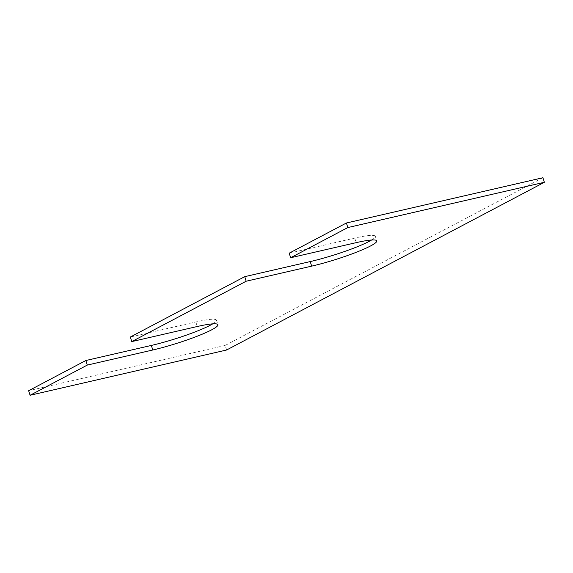 <?xml version="1.0" encoding="UTF-8"?>
<svg xmlns="http://www.w3.org/2000/svg" width="573" height="573" viewBox="0 0 573 573"><rect width="100%" height="100%" fill="white"/><g stroke="black" fill="none" stroke-linecap="round" stroke-linejoin="round"><path stroke-width="0.43" stroke-dasharray="2.87 2.15" d="M542.91 177.73L225.16 345.447L226.6 350.003M225.16 345.447L28.65 390.707M212.748 323.852A44.952 5.401 162.5 0 0 216.458 320.178A44.952 5.401 162.5 0 0 195.837 321.954L130.329 337.039M289.207 253.18L354.708 238.096A44.952 5.401 -17.5 0 1 375.336 236.32A44.952 5.401 -17.5 0 1 371.626 239.994M195.837 321.954L197.27 326.51M354.708 238.096L356.148 242.658M216.458 320.178L217.898 324.733M375.336 236.32L376.769 240.882"/><path stroke-width="0.86" d="M226.6 350.003L544.35 182.293L347.84 227.553L290.64 257.743L356.148 242.658A44.952 5.401 -17.5 0 1 376.769 240.882A44.952 5.401 -17.5 0 1 355.654 252.521A44.952 5.401 -17.5 0 1 311.662 266.137L246.161 281.221L131.769 341.601L197.27 326.51A44.952 5.401 162.5 0 1 217.898 324.733A44.952 5.401 162.5 0 1 196.783 336.38A44.952 5.401 162.5 0 1 152.783 349.996L87.282 365.08L30.09 395.27L226.6 350.003M290.64 257.743L289.207 253.18L346.4 222.997L542.91 177.73L544.35 182.293M212.748 323.852A44.952 5.401 162.5 0 1 151.351 345.433L85.843 360.517L28.65 390.707L30.09 395.27M85.843 360.517L87.282 365.08M371.626 239.994A44.952 5.401 -17.5 0 1 310.222 261.575L244.721 276.666L130.329 337.039L131.769 341.601M244.721 276.666L246.161 281.221M346.4 222.997L347.84 227.553M151.351 345.433L152.783 349.996M310.222 261.575L311.662 266.137"/></g></svg>
